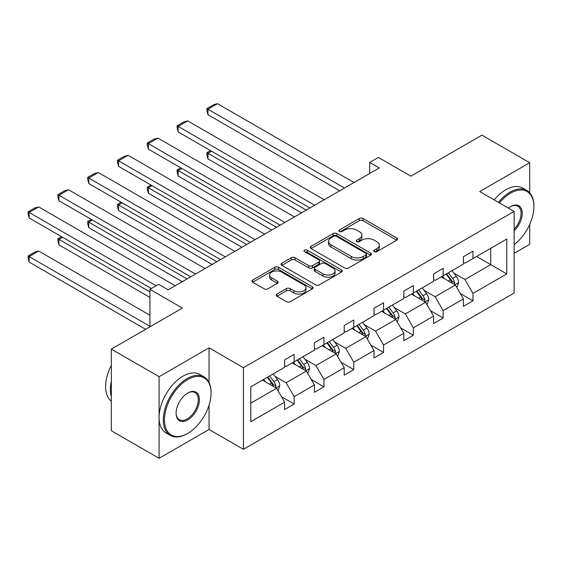 <?xml version="1.0" encoding="UTF-8"?>
<svg xmlns="http://www.w3.org/2000/svg" width="562" height="562" viewBox="0 0 562 562"><rect width="100%" height="100%" fill="white"/><g stroke="black" fill="none" stroke-linecap="round" stroke-linejoin="round"><path stroke-width="0.84" d="M374.25 251.65A1.855 1.075 0 0 0 376.877 251.65L396.8 240.15A2.648 1.531 0 0 0 397.573 239.068A2.648 1.531 0 0 0 396.8 237.979L363.045 218.492A2.648 1.531 0 0 0 359.294 218.492L339.371 229.998A1.855 1.075 0 0 0 338.83 230.757A1.855 1.075 0 0 0 339.371 231.516A1.855 1.075 0 0 0 341.998 231.516L344.576 230.027A8.486 4.896 0 0 1 356.575 230.027L359.392 231.649A8.486 4.896 0 0 1 361.872 235.113A8.486 4.896 0 0 1 359.392 238.576L356.814 240.065A1.855 1.075 0 0 0 356.266 240.824A1.855 1.075 0 0 0 356.814 241.583A1.855 1.075 0 0 0 359.434 241.583L362.012 240.093A8.486 4.896 0 0 1 374.018 240.093L376.828 241.716A8.486 4.896 0 0 1 379.315 245.18A8.486 4.896 0 0 1 376.828 248.643L374.25 250.132A1.855 1.075 0 0 0 373.709 250.891A1.855 1.075 0 0 0 374.25 251.65L374.25 250.132M529.699 192.759L529.699 162.72L481.936 135.147L410.871 176.18L378.402 157.43L369.705 162.446L369.705 173.475M514.125 253.329L529.699 244.337L529.699 224.463M209.05 382.448L209.05 347.85L159.095 376.688L159.095 458.304L111.332 430.731L111.332 349.114L182.397 308.088L149.921 289.339L149.921 326.838M159.095 376.688L111.332 349.114M276.975 294.059A2.648 1.531 0 0 0 276.202 295.141A2.648 1.531 0 0 0 276.975 296.223L286.444 301.696A2.648 1.531 0 0 0 290.196 301.696L312.324 288.917A2.648 1.531 0 0 0 313.097 287.835A2.648 1.531 0 0 0 312.324 286.753L278.569 267.266A2.648 1.531 0 0 0 274.818 267.266L252.696 280.038A2.648 1.531 0 0 0 251.917 281.126A2.648 1.531 0 0 0 252.696 282.208L264.133 288.812A2.648 1.531 0 0 0 267.884 288.812L277.354 283.339A2.648 1.531 0 0 0 278.127 282.257A2.648 1.531 0 0 0 277.354 281.176L271.678 277.902A7.095 4.096 0 0 1 269.605 275.008A7.095 4.096 0 0 1 273.982 271.221A7.095 4.096 0 0 1 281.71 272.113L303.93 284.941A7.095 4.096 0 0 1 306.009 287.835A7.095 4.096 0 0 1 301.632 291.622A7.095 4.096 0 0 1 293.898 290.73L290.196 288.594A2.648 1.531 0 0 0 286.444 288.594L276.975 294.059L276.975 296.223M149.921 289.339L158.617 284.316L168.164 289.83L379.259 167.961L369.705 162.446M209.05 347.85L243.43 367.703L514.125 211.417L514.125 293.034L243.43 449.319L243.43 367.703M529.699 162.72L479.744 191.565L514.125 211.417M344.766 268.025A2.648 1.531 0 0 0 348.51 268.025L370.639 255.246A2.648 1.531 0 0 0 371.419 254.165A2.648 1.531 0 0 0 370.639 253.083L336.891 233.595A2.648 1.531 0 0 0 333.14 233.595L311.011 246.374A2.648 1.531 0 0 0 310.231 247.456A2.648 1.531 0 0 0 311.011 248.537L344.766 268.025M305.285 252.05A1.855 1.075 0 0 1 307.168 252.31L307.168 250.104L341.478 269.922A2.648 1.531 0 0 1 342.258 271.003A2.648 1.531 0 0 1 341.478 272.085L319.357 284.857A2.648 1.531 0 0 1 315.605 284.857L281.85 265.369L281.85 263.206A2.648 1.531 0 0 0 281.077 264.288A2.648 1.531 0 0 0 281.85 265.369M281.85 263.206L291.32 257.74A2.648 1.531 0 0 1 295.071 257.74L308.763 265.643A2.648 1.531 0 0 0 312.514 265.643L318.795 262.018A2.648 1.531 0 0 0 319.567 260.93A2.648 1.531 0 0 0 318.795 259.848L304.541 251.621A1.855 1.075 0 0 1 304 250.863A1.855 1.075 0 0 1 305.145 249.872A1.855 1.075 0 0 1 307.168 250.104M250.785 386.839L284.604 367.316L284.604 359.926L294.151 354.411L294.151 361.802L314.404 350.112L314.404 342.722L323.951 337.207L323.951 344.597L344.204 332.901L344.204 325.51L353.758 319.996L353.758 327.386L374.004 315.696L374.004 308.306L383.558 302.792L383.558 310.182L403.804 298.492L403.804 291.102L413.358 285.587L413.358 292.978L433.604 281.288L433.604 273.898L443.158 268.383L443.158 275.773L463.411 264.084L463.411 256.693L472.958 251.179L472.958 258.569L506.776 239.047L506.776 273.898L472.958 293.42L472.958 300.81L463.411 306.325L463.411 298.935L443.158 310.624L443.158 318.015L433.604 323.529L433.604 316.139L413.358 327.829L413.358 335.219L403.804 340.734L403.804 333.343L383.558 345.033L383.558 352.423L374.004 357.938L374.004 350.548L353.758 362.244L353.758 369.634L344.204 375.149L344.204 367.759L323.951 379.448L323.951 386.839L314.404 392.353L314.404 384.963L294.151 396.653L294.151 404.043L284.604 409.558L284.604 402.167L250.785 421.69L250.785 386.839M292.24 362.904L306.381 371.068L286.128 382.757L275.071 376.371M286.128 382.757L294.151 396.653M306.381 371.068L314.404 384.963M284.604 365.553L286.128 366.431L294.151 361.802M322.04 345.7L336.181 353.856L315.928 365.553L304.871 359.167M315.928 365.553L323.951 379.448M336.181 353.856L344.204 367.759M314.404 348.342L315.928 349.227L323.951 344.597M351.847 328.489L365.981 336.652L345.728 348.342L334.678 341.963M345.728 348.342L353.758 362.244M365.981 336.652L374.004 350.548M344.204 331.137L345.728 332.023L353.758 327.386M381.647 311.285L395.781 319.448L375.535 331.137L364.478 324.752M375.535 331.137L383.558 345.033M395.781 319.448L403.804 333.343M374.004 313.933L375.535 314.818L383.558 310.182M411.447 294.081L425.582 302.244L405.335 313.933L394.278 307.547M405.335 313.933L413.358 327.829M425.582 302.244L433.604 316.139M403.804 296.729L405.335 297.607L413.358 292.978M441.247 276.876L455.389 285.039L435.136 296.729L424.078 290.343M435.136 296.729L443.158 310.624M455.389 285.039L463.411 298.935M433.604 279.525L435.136 280.403L443.158 275.773M476.59 256.469L490.724 264.632L464.936 279.525L453.878 273.139M464.936 279.525L472.958 293.42M506.776 273.898L490.724 264.632L490.724 248.306L506.776 239.047M159.095 458.304L209.05 429.466L243.43 449.319M463.411 262.313L464.936 263.199L472.958 258.569M250.785 403.158L276.574 388.272L262.44 380.109M276.574 388.272L284.604 402.167M460.257 293.476L472.958 300.81M430.457 310.681L443.158 318.015M400.657 327.885L413.358 335.219M370.85 345.089L383.558 352.423M341.05 362.293L353.758 369.634M311.25 379.505L323.951 386.839M281.45 396.709L294.151 404.043M209.05 429.466L209.05 405.097M374.994 251.909L376.828 250.849A8.486 4.896 0 0 0 379.315 247.385L379.315 245.18M361.872 235.113L361.872 237.319A8.486 4.896 0 0 1 359.392 240.782L357.551 241.843M396.765 240.171L363.045 220.697A2.648 1.531 0 0 0 359.294 220.697L340.115 231.776M370.604 255.267L336.891 235.801A2.648 1.531 0 0 0 333.14 235.801L311.046 248.559M365.953 254.923A1.855 1.075 0 0 0 366.494 254.165A1.855 1.075 0 0 0 365.953 253.406L336.322 236.307A1.855 1.075 0 0 0 333.702 236.307L330.983 237.874A8.486 4.896 0 0 0 328.496 241.337A8.486 4.896 0 0 0 330.983 244.8L351.229 256.497A8.486 4.896 0 0 0 363.235 256.497L365.953 254.923L365.953 257.129A1.855 1.075 0 0 0 366.494 256.37L366.494 254.165M328.496 241.337L328.496 243.543A8.486 4.896 0 0 0 330.983 247.006L330.983 244.8M365.953 257.129L363.235 258.703A8.486 4.896 0 0 1 351.229 258.703L330.983 247.006M281.885 265.39L291.32 259.946L291.32 257.74M319.567 260.93L319.567 263.135A2.648 1.531 0 0 1 318.795 264.224L312.514 267.849A2.648 1.531 0 0 1 308.763 267.849L295.071 259.946A2.648 1.531 0 0 0 291.32 259.946M307.168 252.31L341.443 272.106M322.967 273.842A7.095 4.096 0 0 0 330.695 274.734A7.095 4.096 0 0 0 335.071 270.947A7.095 4.096 0 0 0 332.999 268.053L325.166 263.529A2.648 1.531 0 0 0 321.415 263.529L315.134 267.161A2.648 1.531 0 0 0 314.362 268.243A2.648 1.531 0 0 0 315.134 269.324L322.967 273.842L322.967 276.047A7.095 4.096 0 0 0 330.695 276.94A7.095 4.096 0 0 0 335.071 273.153L335.071 270.947M314.362 268.243L314.362 270.448A2.648 1.531 0 0 0 315.134 271.53L315.134 269.324M322.967 276.047L315.134 271.53M306.009 287.835L306.009 290.041A7.095 4.096 0 0 1 301.632 293.828A7.095 4.096 0 0 1 293.898 292.935L290.196 290.8A2.648 1.531 0 0 0 286.444 290.8L277.01 296.244M269.605 275.008L269.605 277.214A7.095 4.096 0 0 0 271.678 280.108L271.678 277.902M277.319 283.36L271.678 280.108M312.289 288.938L278.569 269.472A2.648 1.531 0 0 0 274.818 269.472L252.731 282.229M456.836 287.554L458.592 282.475A7.158 4.131 -120 0 0 456.309 276.385L452.017 270.659M444.331 278.654L442.47 276.174M306.283 210.09L207.961 153.328L207.961 158.842L301.506 212.85M454.328 284.428L454.728 282.784A7.158 4.131 -120 0 0 452.677 278.478L448.392 272.753M446.6 273.785L451.314 280.087A3.646 2.107 60 0 1 451.981 281.197L454.728 282.784M446.095 274.073L450.387 279.799A7.158 4.131 60 0 1 452.171 283.178M211.586 151.227L207.961 153.328L206.907 152.716L210.539 150.623M207.961 158.842L206.907 154.922L206.907 152.716M344.492 188.031L207.961 109.211L207.961 114.725L339.715 190.792M354.039 182.517L217.508 103.696L207.961 109.211L206.907 108.599L213.595 104.743L217.508 103.696M207.961 114.725L206.907 110.805L206.907 108.599M514.125 244.632A32.961 19.031 120 0 0 533.9 206.619A32.961 19.031 120 0 0 510.591 193.159A32.961 19.031 120 0 0 499.414 202.917M498.417 202.348A33.769 19.494 -60 0 1 510.022 192.169A33.769 19.494 -60 0 1 526.903 190.497A33.769 19.494 -60 0 1 533.9 205.959L533.9 206.619M508.413 208.116A16.481 9.512 -60 0 1 510.591 206.619L510.591 206.619A16.481 9.512 -60 0 1 522.112 211.361A16.481 9.512 -60 0 1 514.125 230.856M494.216 199.917A33.769 19.494 -60 0 1 505.821 189.745A33.769 19.494 -60 0 1 522.702 188.073L526.903 190.497M514.125 229.254A15.673 9.048 120 0 0 517.855 206.177A15.673 9.048 120 0 0 510.303 206.788M187.174 433.709L187.75 433.379A32.961 19.031 120 0 0 211.052 393.014A32.961 19.031 120 0 0 187.75 379.554A32.961 19.031 120 0 0 164.441 419.926A32.961 19.031 120 0 0 187.75 433.379L187.174 433.709A33.769 19.494 -60 0 1 170.286 435.381A33.769 19.494 -60 0 1 165.116 408.321A33.769 19.494 -60 0 1 187.174 378.563A33.769 19.494 -60 0 1 204.062 376.891A33.769 19.494 -60 0 1 211.052 392.353L211.052 393.014M187.75 419.926A16.481 9.512 -60 0 1 176.096 413.196A16.481 9.512 -60 0 1 187.75 393.014L187.75 393.014A16.481 9.512 -60 0 1 199.398 399.744A16.481 9.512 -60 0 1 187.75 419.926M176.096 412.859A15.673 9.048 120 0 0 179.341 419.709A15.673 9.048 120 0 0 187.174 418.929A15.673 9.048 120 0 0 197.41 405.125A15.673 9.048 120 0 0 195.007 392.564A15.673 9.048 120 0 0 187.455 393.182M170.286 435.381L166.085 432.958A33.769 19.494 -60 0 1 160.908 405.897A33.769 19.494 -60 0 1 182.973 376.14A33.769 19.494 -60 0 1 199.854 374.468L204.062 376.891M111.332 396.54A33.769 19.494 -60 0 1 111.332 381.099M111.332 401.226A33.769 19.494 -60 0 1 111.332 365.384M427.036 304.759L428.792 299.687A7.158 4.131 -120 0 0 426.509 293.589L422.217 287.863M414.524 295.858L412.67 293.378M276.483 227.301L178.154 170.532L178.154 176.047L271.706 230.055M424.528 301.632L424.928 299.989A7.158 4.131 -120 0 0 422.877 295.682L418.592 289.957M416.793 290.99L421.514 297.291A3.646 2.107 60 0 1 422.181 298.401L424.928 299.989M416.294 291.278L420.587 297.003A7.158 4.131 60 0 1 422.371 300.389M181.786 168.438L178.154 170.532L177.107 169.928L180.739 167.827M178.154 176.047L177.107 172.134L177.107 169.928M397.236 321.963L398.992 316.891A7.158 4.131 -120 0 0 396.709 310.793L392.417 305.068M384.724 313.062L382.863 310.582M246.683 244.505L148.354 187.736L148.354 193.251L241.906 247.259M394.728 318.837L395.128 317.193A7.158 4.131 -120 0 0 393.077 312.886L388.785 307.161M386.993 308.201L391.714 314.502A3.646 2.107 60 0 1 392.374 315.605L395.128 317.193M386.494 308.489L390.787 314.214A7.158 4.131 60 0 1 392.571 317.593M151.986 185.643L148.354 187.736L147.307 187.132L150.932 185.031M148.354 193.251L147.307 189.338L147.307 187.132M314.692 205.242L178.154 126.415L178.154 131.93L309.915 207.996M324.239 199.728L187.708 120.9L178.154 126.415L177.107 125.811L183.795 121.947L187.708 120.9M178.154 131.93L177.107 128.017L177.107 125.811M284.885 222.447L148.354 143.619L148.354 149.134L280.115 225.2M294.439 216.932L157.908 138.104L148.354 143.619L147.307 143.015L153.988 139.151L157.908 138.104M148.354 149.134L147.307 145.221L147.307 143.015M367.436 339.167L369.192 334.095A7.158 4.131 -120 0 0 366.909 327.997L362.616 322.272M354.924 330.266L353.062 327.787M216.876 261.709L118.554 204.94L118.554 210.455L212.106 264.47M364.928 336.041L365.328 334.397A7.158 4.131 -120 0 0 363.277 330.091L358.985 324.365M357.193 325.405L361.914 331.706A3.646 2.107 60 0 1 362.574 332.809L365.328 334.397M356.694 325.693L360.987 331.418A7.158 4.131 60 0 1 362.764 334.797M122.186 202.847L118.554 204.94L117.507 204.336L121.132 202.243M118.554 210.455L117.507 206.542L117.507 204.336M255.085 239.651L118.554 160.823L118.554 166.338L250.308 242.412M264.639 234.136L128.108 155.309L118.554 160.823L117.507 160.219L124.188 156.355L128.108 155.309M118.554 166.338L117.507 162.425L117.507 160.219M337.629 356.371L339.392 351.299A7.158 4.131 -120 0 0 337.102 345.201L332.816 339.476M325.124 347.478L323.262 344.991M187.076 278.914L88.754 222.152L88.754 227.666L182.299 281.674M335.121 353.252L335.521 351.608A7.158 4.131 -120 0 0 333.477 347.302L329.184 341.577M327.393 342.609L332.114 348.911A3.646 2.107 60 0 1 332.774 350.021L335.521 351.608M326.894 342.897L331.18 348.623A7.158 4.131 60 0 1 332.964 352.002M92.386 220.051L88.754 222.152L87.7 221.54L91.332 219.447M88.754 227.666L87.7 223.746L87.7 221.54M225.285 256.855L88.754 178.028L88.754 183.542L220.508 259.616M234.839 251.34L98.308 172.513L88.754 178.028L87.7 177.423L94.388 173.567L98.308 172.513M88.754 183.542L87.7 179.629L87.7 177.423M307.828 373.582L309.585 368.503A7.158 4.131 -120 0 0 307.302 362.406L303.016 356.687M295.324 364.682L293.462 362.202M149.921 291.875L58.954 239.356L58.954 244.87L149.921 297.389M305.321 370.456L305.721 368.812A7.158 4.131 -120 0 0 303.67 364.506L299.384 358.781M297.593 359.813L302.314 366.115A3.646 2.107 60 0 1 302.974 367.225L305.721 368.812M297.094 360.102L301.38 365.827A7.158 4.131 60 0 1 303.164 369.206M62.579 237.255L58.954 239.356L57.9 238.745L61.532 236.651M58.954 244.87L57.9 240.95L57.9 238.745M195.485 274.059L58.954 195.239L58.954 200.753L190.708 276.82M205.039 268.545L68.501 189.724L58.954 195.239L57.9 194.628L64.588 190.771L68.501 189.724M58.954 200.753L57.9 196.833L57.9 194.628M278.028 390.787L279.785 385.708A7.158 4.131 -120 0 0 277.502 379.617L273.209 373.892M149.921 326.283L29.154 256.56L38.701 251.045L149.921 315.254M265.524 381.886L263.662 379.406M29.154 262.075L28.1 258.162L28.1 255.956L29.154 256.56L29.154 262.075L145.621 329.318M275.52 387.661L275.921 386.017A7.158 4.131 -120 0 0 273.87 381.71L269.584 375.985M267.786 377.018L272.507 383.319A3.646 2.107 60 0 1 273.174 384.429L275.921 386.017M267.287 377.306L271.579 383.031A7.158 4.131 60 0 1 273.364 386.417M28.1 255.956L34.788 252.092L38.701 251.045M156.131 285.756L29.154 212.443L29.154 217.958L151.354 288.51M175.232 285.756L38.701 206.928L29.154 212.443L28.1 211.832L34.788 207.975L38.701 206.928M29.154 217.958L28.1 214.038L28.1 211.832M376.828 250.849L376.828 248.643M356.814 241.583L356.814 240.065M359.392 240.782L359.392 238.576M339.371 231.516L339.371 229.998M359.294 220.697L359.294 218.492M363.045 220.697L363.045 218.492M396.8 240.15L396.8 237.979M311.011 248.537L311.011 246.374M333.14 235.801L333.14 233.595M336.891 235.801L336.891 233.595M370.639 255.246L370.639 253.083M351.229 258.703L351.229 256.497M363.235 258.703L363.235 256.497M295.071 259.946L295.071 257.74M308.763 267.849L308.763 265.643M312.514 267.849L312.514 265.643M318.795 264.224L318.795 262.018M341.478 272.085L341.478 269.922M286.444 290.8L286.444 288.594M290.196 290.8L290.196 288.594M293.898 292.935L293.898 290.73M277.354 283.339L277.354 281.176M252.696 282.208L252.696 280.038M274.818 269.472L274.818 267.266M278.569 269.472L278.569 267.266M312.324 288.917L312.324 286.753M454.869 284.737L458.55 282.616M452.677 278.478L456.309 276.385M448.35 280.979L450.387 279.799M425.069 301.942L428.743 299.82M422.877 295.682L426.509 293.589M418.549 298.183L420.587 297.003M395.269 319.153L398.943 317.024M393.077 312.886L396.709 310.793M388.749 315.387L390.787 314.214M365.469 336.357L369.143 334.235M363.277 330.091L366.909 327.997M358.949 332.592L360.987 331.418M335.662 353.561L339.343 351.44M333.477 347.302L337.102 345.201M329.149 349.796L331.18 348.623M305.861 370.765L309.543 368.644M303.67 364.506L307.302 362.406M299.342 367.007L301.38 365.827M276.061 387.97L279.743 385.848M273.87 381.71L277.502 379.617M269.542 384.211L271.579 383.031"/></g></svg>
